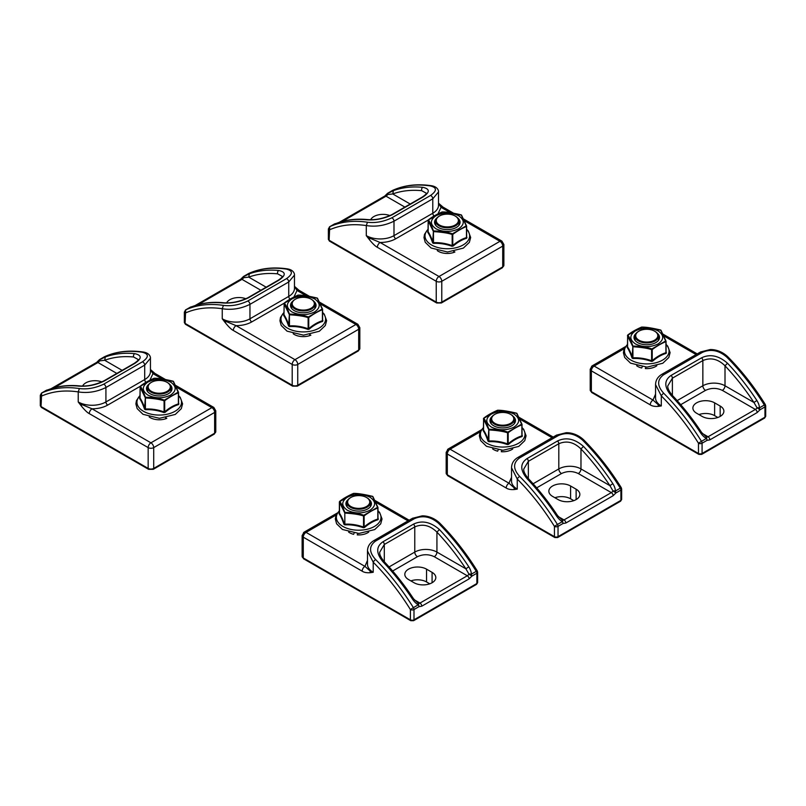 <?xml version="1.0" encoding="UTF-8"?>
<svg xmlns="http://www.w3.org/2000/svg" width="806" height="806" viewBox="0 0 806 806"><rect width="100%" height="100%" fill="white"/><g stroke="black" fill="none" stroke-linecap="round" stroke-linejoin="round"><path stroke-width="1.21" d="M370.679 219.695A12.735 7.355 180 0 1 389.983 215.605M464.447 220.814L499.952 241.316L439.008 276.498A3.919 2.257 60 0 1 441.779 281.294A3.919 2.257 180 0 1 436.237 281.294L377.349 247.301C375.455 246.384 372.735 243.744 369.178 239.382L370.135 238.314L366.297 235.634L366.297 225.569C352.585 223.554 340.192 225.025 329.12 229.982A2.549 1.471 180 0 1 328.374 228.944L328.374 239.201A2.549 1.471 0 0 0 329.12 240.248A1.955 1.128 120 0 0 329.533 241.145L328.374 239.201M392.935 190.246L387.636 193.269L387.696 194.548L392.754 193.954L393.419 190.639L387.182 193.712M453.869 251.422L454.896 252.016A12.735 7.355 180 0 1 438.313 251.311A12.735 7.355 180 0 1 437.255 250.616M404.894 207.102L386.024 196.201A2.549 1.471 -120 0 0 384.744 196.07L387.555 193.309L392.532 190.428A2.549 1.471 -120 0 1 392.613 190.387C403.776 185.38 416.349 183.889 430.344 185.914C437.054 187.576 437.104 190.77 430.525 195.485L391.746 217.872C383.394 221.781 375.304 223.232 367.465 222.224C353.471 220.189 340.898 221.68 329.735 226.698L329.12 240.248L436.237 302.089A1.955 1.128 120 0 0 436.651 302.985L329.533 241.145M369.178 239.382L366.297 235.634A19.586 11.304 0 0 0 393.993 235.634L393.993 221.187C384.986 225.599 375.757 227.06 366.297 225.569L367.465 222.224M377.349 247.301A3.919 2.257 -60 0 1 380.12 242.495L370.135 238.314M430.344 185.914A2.549 1.894 -81.6 0 1 431.351 185.712C417.125 183.627 404.259 185.168 392.764 190.317L392.532 190.428A2.549 1.471 -120 0 0 392.462 190.478M342.258 221.469L386.024 196.201A3.758 2.176 120 0 0 387.696 194.548L387.031 194.468M335.87 223.524L334.561 223.907M503.871 265.305L503.871 244.51A3.919 2.257 180 0 1 502.722 246.112L441.779 281.294L441.779 302.089A1.955 1.128 -120 0 1 441.376 302.985L502.309 267.804L503.871 265.305A3.919 2.257 0 0 1 502.722 266.907A1.955 1.128 60 0 1 502.309 267.804M434.112 216.028A2.549 1.471 60 0 1 432.782 213.247A19.586 11.304 0 0 0 438.514 205.248L438.514 191.929L432.782 198.8L432.782 213.247L393.993 235.634A2.549 1.471 -120 0 0 395.796 238.757C391.424 241.196 386.205 242.445 380.12 242.495L439.008 276.498A3.919 2.257 120 0 0 437.054 278.564A3.919 2.257 120 0 0 436.237 281.294L436.237 302.089A3.919 2.257 0 0 0 441.779 302.089L502.722 266.907L502.722 246.112A3.919 2.257 -120 0 0 501.906 243.382A3.919 2.257 -120 0 0 499.952 241.316A3.919 2.257 -60 0 1 501.906 241.125L463.601 219M453.355 213.086L443.018 207.122A3.919 2.257 120 0 0 441.063 207.313L450.222 212.603M438.514 203.434L441.063 207.313L437.99 213.822M410.214 204.029L392.754 193.954C401.569 190.76 411.211 189.672 421.699 190.679L426.283 193.198C426.495 193.813 425.145 195.112 422.223 197.087L422.223 197.087A2.549 1.471 60 0 1 422.999 197.007C430.082 192.15 430.021 188.916 422.807 187.324C412.158 186.297 402.365 187.405 393.419 190.639M329.453 226.899A2.549 1.471 60 0 1 329.654 226.738A2.549 1.471 60 0 1 329.735 226.698L337.764 222.899M453.667 251.825L454.02 252.359M392.532 214.598A2.549 1.471 60 0 0 391.756 214.678L391.756 214.678C383.203 218.617 375.122 220.25 367.516 219.575L366.579 219.786C375.415 220.441 384.069 218.708 392.532 214.598L422.999 197.007M421.699 190.679A2.549 1.924 -84.4 0 1 422.807 187.324M82.605 386.024A12.735 7.355 180 0 1 101.899 381.933M176.363 387.132L211.867 407.635L150.934 442.816A3.919 2.257 60 0 1 153.704 447.612A3.919 2.257 180 0 1 148.163 447.612L89.275 413.619C87.38 412.702 84.65 410.073 81.104 405.7L82.051 404.632L78.222 401.962L78.222 391.897C64.51 389.872 52.118 391.343 41.046 396.3A2.549 1.471 180 0 1 40.3 395.262L40.3 405.529A2.549 1.471 0 0 0 41.046 406.567A1.955 1.128 120 0 0 41.449 407.463L40.3 405.529M104.861 356.564L99.551 359.587L99.612 360.866L104.679 360.272L105.344 356.957L99.108 360.03M165.784 417.75L166.812 418.344A12.735 7.355 180 0 1 150.238 417.629A12.735 7.355 180 0 1 149.17 416.934M116.82 373.42L97.939 362.519A2.549 1.471 -120 0 0 96.67 362.398L99.481 359.627L104.448 356.756A2.549 1.471 -120 0 1 104.528 356.715C115.691 351.698 128.275 350.207 142.269 352.242C148.969 353.905 149.029 357.088 142.44 361.803L103.662 384.2C95.32 388.099 87.229 389.55 79.391 388.542C65.397 386.507 52.813 387.998 41.65 393.016L41.046 406.567L148.163 468.407A1.955 1.128 120 0 0 148.566 469.304L41.449 407.463M81.104 405.7L78.222 401.962A19.586 11.304 0 0 0 105.918 401.962L105.918 387.515C96.911 391.918 87.673 393.378 78.222 391.897L79.391 388.542M89.275 413.619A3.919 2.257 -60 0 1 92.045 408.823L82.051 404.632M142.269 352.242A2.549 1.894 -81.6 0 1 143.267 352.031C129.051 349.955 116.185 351.487 104.689 356.635L104.448 356.756A2.549 1.471 -120 0 0 104.377 356.796M54.183 387.787L97.939 362.519A3.758 2.176 120 0 0 99.612 360.866L98.947 360.796M47.786 389.852L46.476 390.225M215.786 431.623L215.786 410.838A3.919 2.257 180 0 1 214.638 412.43L153.704 447.612L153.704 468.407A1.955 1.128 -120 0 1 153.291 469.304L214.235 434.122L215.786 431.623A3.919 2.257 0 0 1 214.638 433.225A1.955 1.128 60 0 1 214.235 434.122M146.027 382.346A2.549 1.471 60 0 1 144.697 379.566A19.586 11.304 0 0 0 150.44 371.576L150.44 358.247L144.697 365.118L144.697 379.566L105.918 401.962A2.549 1.471 -120 0 0 107.722 405.075C103.349 407.524 98.12 408.763 92.045 408.823L150.934 442.816A3.919 2.257 120 0 0 148.969 444.882A3.919 2.257 120 0 0 148.163 447.612L148.163 468.407A3.919 2.257 0 0 0 153.704 468.407L214.638 433.225L214.638 412.43A3.919 2.257 -120 0 0 213.832 409.7A3.919 2.257 -120 0 0 211.867 407.635A3.919 2.257 -60 0 1 213.832 407.443L175.527 385.328M165.27 379.404L154.943 373.44A3.919 2.257 120 0 0 152.979 373.631L162.137 378.921M150.44 369.763L152.979 373.631L149.916 380.14M122.129 370.347L104.679 360.272C113.485 357.078 123.137 355.99 133.615 356.998L138.209 359.516C138.42 360.131 137.06 361.431 134.149 363.415L134.149 363.415A2.549 1.471 60 0 1 134.914 363.335C141.997 358.469 141.937 355.234 134.733 353.643C124.084 352.615 114.291 353.723 105.344 356.957M41.368 393.217A2.549 1.471 60 0 1 41.569 393.056A2.549 1.471 60 0 1 41.65 393.016L49.69 389.217M165.583 418.143L165.945 418.687M104.448 380.926A2.549 1.471 60 0 0 103.672 381.006L103.672 381.006C95.128 384.936 87.048 386.568 79.431 385.893L78.494 386.104C87.34 386.759 95.985 385.036 104.448 380.926L134.914 363.335M133.615 356.998A2.549 1.924 -84.4 0 1 134.733 353.643M410.859 580.894A12.735 7.355 180 0 1 426.545 581.952L429.759 583.816M432.087 572.361A12.735 7.355 180 0 1 435.814 577.559A12.735 7.355 180 0 1 427.956 584.35A12.735 7.355 180 0 1 414.083 582.748L408.541 579.554A12.735 7.355 180 0 1 404.814 574.356A12.735 7.355 180 0 1 412.672 567.565A12.735 7.355 180 0 1 426.545 569.157L432.087 572.361L432.087 582.748M414.224 599.755L419.976 603.079L467.289 575.766L434.273 556.704C428.661 554.075 423.049 554.075 417.427 556.704L392.653 571.011M413.246 599.19L412.581 599.271C414.546 602.062 416.48 603.895 418.364 604.762L413.387 607.633A2.549 1.471 60 0 1 413.992 609.538A2.549 1.471 180 0 1 410.395 609.538C399.323 591.806 386.94 576.028 373.218 562.215L373.218 572.28L370.337 572.693C366.79 572.955 364.07 572.451 362.166 571.172A3.919 2.257 -60 0 1 364.937 566.376L306.048 532.373A3.919 2.257 120 0 0 303.278 537.169A3.919 2.257 180 0 1 302.129 535.577L302.129 556.362A3.919 2.257 0 0 0 303.278 557.964A1.955 1.128 -60 0 0 303.691 558.86L302.129 556.362M303.691 558.86L410.798 620.701A1.955 1.128 -60 0 1 410.395 619.804L410.395 609.538L413.387 607.633C402.224 589.73 389.651 573.711 375.656 559.586C368.947 552.201 368.896 546.045 375.475 541.128L414.254 518.742C422.606 515.034 430.696 516.555 438.535 523.285C452.529 537.411 465.102 553.43 476.265 571.333L471.298 574.204C471.399 572.189 470.573 569.721 468.81 566.809L465.868 568.804L468.961 574.114A2.549 1.028 2.5 0 1 470.13 574.043L471.298 574.204L471.903 576.109L469.092 578.879L421.78 606.193A2.549 1.471 60 0 0 419.976 603.079A3.758 2.176 -60 0 1 418.304 603.362L418.969 606.666L418.304 603.362L413.569 598.828C404.683 585.347 394.94 572.995 384.351 561.792A2.549 0.796 136.6 0 0 383.193 562.024C393.842 573.288 403.635 585.7 412.581 599.271M368.745 532.081A12.735 7.355 180 0 1 357.239 534.882L357.693 533.915M354.056 533.35L353.602 534.318A12.735 7.355 180 0 1 348.615 532.081M476.88 571.162L476.265 571.333A2.549 1.471 -120 0 1 476.719 572.3A2.549 1.471 -120 0 1 476.88 573.237L476.88 583.504L413.992 619.804A1.955 1.128 60 0 1 413.589 620.701L476.467 584.4A1.955 1.128 -120 0 0 476.88 583.504A2.549 1.471 0 0 0 477.626 582.466L477.626 572.2A2.549 1.471 180 0 1 476.88 573.237L471.903 576.109L468.961 574.114A3.758 2.176 -60 0 1 467.289 575.766A2.549 1.471 -120 0 1 469.092 578.879M370.337 572.693L370.004 570.88L364.937 566.376L367.486 560.412M375.656 559.586A2.549 0.866 135.2 0 0 373.218 562.215L367.486 550.961L367.486 564.281A19.586 11.304 0 0 0 373.218 572.28L370.004 570.88M384.351 561.792C380.956 557.722 379.404 554.528 379.717 552.221L384.301 544.493L384.301 561.742M383.001 541.743A2.549 1.471 -120 0 1 384.301 544.493L414.768 526.902C422.566 523.547 429.951 525.29 436.933 532.121L439.421 529.552C430.585 521.885 421.931 520.082 413.468 524.152L383.001 541.743C375.918 546.649 375.979 553.41 383.193 562.024M698.943 414.576A12.735 7.355 180 0 1 714.62 415.634L717.844 417.488M720.161 406.033A12.735 7.355 180 0 1 723.889 411.231A12.735 7.355 180 0 1 716.03 418.022A12.735 7.355 180 0 1 702.157 416.43L696.616 413.236A12.735 7.355 180 0 1 692.888 408.038A12.735 7.355 180 0 1 700.746 401.247A12.735 7.355 180 0 1 714.62 402.839L720.161 406.033L720.161 416.43M702.298 433.437L708.061 436.761L755.373 409.438L722.347 390.376C716.736 387.746 711.124 387.746 705.512 390.376L680.727 404.683M701.321 432.872L700.656 432.953C702.63 435.744 704.555 437.567 706.449 438.444L701.472 441.315A2.549 1.471 60 0 1 702.076 443.219A2.549 1.471 180 0 1 698.47 443.219C687.407 425.487 675.015 409.71 661.303 395.887L661.303 405.952L658.411 406.365C654.865 406.637 652.145 406.133 650.251 404.854A3.919 2.257 -60 0 1 653.021 400.058L594.133 366.055A3.919 2.257 120 0 0 591.362 370.851A3.919 2.257 180 0 1 590.214 369.259L590.214 390.044A3.919 2.257 0 0 0 591.362 391.645A1.955 1.128 -60 0 0 591.765 392.542L590.214 390.044M591.765 392.542L698.883 454.383A1.955 1.128 -60 0 1 698.47 453.486L698.47 443.219L701.472 441.315C690.309 423.412 677.725 407.393 663.731 393.268C657.031 385.883 656.971 379.727 663.56 374.81L702.338 352.413C710.68 348.716 718.771 350.237 726.609 356.967C740.603 371.092 753.187 387.102 764.35 405.015L759.373 407.886C759.474 405.861 758.648 403.403 756.884 400.481L753.953 402.486L757.046 407.796A2.549 1.028 2.5 0 1 758.214 407.725L759.373 407.886L759.977 409.791L757.166 412.561L709.854 439.875A2.549 1.471 60 0 0 708.061 436.761A3.758 2.176 -60 0 1 706.388 437.043L707.053 440.348L706.388 437.043L701.643 432.51C692.757 419.019 683.014 406.677 672.436 395.474A2.549 0.796 136.6 0 0 671.267 395.696C681.916 406.97 691.709 419.382 700.656 432.953M656.83 365.753A12.735 7.355 180 0 1 645.314 368.564L645.767 367.586M642.13 367.032L641.687 367.999A12.735 7.355 180 0 1 636.69 365.753M764.954 404.844L764.35 405.015A2.549 1.471 -120 0 1 764.793 405.972A2.549 1.471 -120 0 1 764.954 406.919L764.954 417.186L702.076 453.486A1.955 1.128 60 0 1 701.673 454.383L764.551 418.082A1.955 1.128 -120 0 0 764.954 417.186A2.549 1.471 0 0 0 765.7 416.148L765.7 405.881A2.549 1.471 180 0 1 764.954 406.919L759.977 409.791L757.046 407.796A3.758 2.176 -60 0 1 755.373 409.438A2.549 1.471 -120 0 1 757.166 412.561M658.411 406.365L658.079 404.562L653.021 400.058L655.56 394.084M663.731 393.268A2.549 0.866 135.2 0 0 661.303 395.887L655.56 384.633L655.56 397.963A19.586 11.304 0 0 0 661.303 405.952L658.079 404.562M672.436 395.474C669.03 391.394 667.489 388.21 667.791 385.903L672.385 378.175L672.385 395.424M671.086 375.425A2.549 1.471 -120 0 1 672.385 378.175L702.852 360.574C710.64 357.229 718.035 358.962 725.007 365.793L727.506 363.234C718.66 355.567 710.015 353.763 701.552 357.834L671.086 375.425C664.003 380.331 664.063 387.092 671.267 395.696M226.637 302.865A12.735 7.355 180 0 1 245.941 298.774M320.405 303.973L355.909 324.475L294.966 359.657A3.919 2.257 60 0 1 297.736 364.453A3.919 2.257 180 0 1 292.205 364.453L233.307 330.46C231.413 329.543 228.692 326.904 225.146 322.541L226.093 321.473L222.255 318.793L222.255 308.728C208.542 306.713 196.15 308.184 185.088 313.141A2.549 1.471 180 0 1 184.342 312.103L184.342 322.36A2.549 1.471 0 0 0 185.088 323.408A1.955 1.128 120 0 0 185.491 324.304L184.342 322.36M248.893 273.405L243.593 276.428L243.654 277.707L248.722 277.113L249.386 273.798L243.15 276.871M309.826 334.591L310.854 335.185A12.735 7.355 180 0 1 294.281 334.47A12.735 7.355 180 0 1 293.213 333.775M260.852 290.261L241.981 279.36A2.549 1.471 -120 0 0 240.712 279.239L243.513 276.468L248.49 273.597A2.549 1.471 -120 0 1 248.57 273.556C259.734 268.539 272.317 267.048 286.311 269.083C293.011 270.745 293.072 273.929 286.483 278.644L247.704 301.041C239.352 304.94 231.262 306.391 223.433 305.383C209.439 303.348 196.855 304.839 185.692 309.857L185.088 323.408L292.205 385.248A1.955 1.128 120 0 0 292.608 386.145L185.491 324.304M225.146 322.541L222.255 318.793A19.586 11.304 0 0 0 249.961 318.793L249.961 304.346C240.954 308.758 231.715 310.219 222.255 308.728L223.433 305.383M233.307 330.46A3.919 2.257 -60 0 1 236.077 325.654L226.093 321.473M286.311 269.083A2.549 1.894 -81.6 0 1 287.309 268.872C273.083 266.796 260.227 268.327 248.722 273.476L248.49 273.597A2.549 1.471 -120 0 0 248.419 273.637M198.226 304.628L241.981 279.36A3.758 2.176 120 0 0 243.654 277.707L242.989 277.627M191.828 306.693L190.518 307.066M359.829 348.464L359.829 327.669A3.919 2.257 180 0 1 358.68 329.271L297.736 364.453L297.736 385.248A1.955 1.128 -120 0 1 297.333 386.145L358.277 350.963L359.829 348.464A3.919 2.257 0 0 1 358.68 350.066A1.955 1.128 60 0 1 358.277 350.963M290.069 299.187A2.549 1.471 60 0 1 288.739 296.406A19.586 11.304 0 0 0 294.472 288.417L294.472 275.088L288.739 281.959L288.739 296.406L249.961 318.793A2.549 1.471 -120 0 0 251.754 321.916C247.392 324.355 242.163 325.604 236.077 325.654L294.966 359.657A3.919 2.257 120 0 0 293.011 361.723A3.919 2.257 120 0 0 292.205 364.453L292.205 385.248A3.919 2.257 0 0 0 297.736 385.248L358.68 350.066L358.68 329.271A3.919 2.257 -120 0 0 357.864 326.541A3.919 2.257 -120 0 0 355.909 324.475A3.919 2.257 -60 0 1 357.864 324.284L319.559 302.169M309.313 296.245L298.976 290.281A3.919 2.257 120 0 0 297.021 290.472L306.179 295.762M294.472 286.604L297.021 290.472L293.948 296.981M266.171 287.188L248.722 277.113C257.527 273.919 267.179 272.831 277.657 273.839L282.251 276.357C282.453 276.972 281.103 278.272 278.181 280.246L278.181 280.246A2.549 1.471 60 0 1 278.957 280.166C286.039 275.309 285.979 272.075 278.765 270.484C268.126 269.456 258.323 270.564 249.386 273.798M185.41 310.058A2.549 1.471 60 0 1 185.612 309.897A2.549 1.471 60 0 1 185.692 309.857L193.732 306.058M309.625 334.984L309.988 335.518M248.49 297.767A2.549 1.471 60 0 0 247.714 297.847L247.714 297.847C239.17 301.776 231.09 303.409 223.474 302.734L222.537 302.945C231.372 303.6 240.027 301.867 248.49 297.767L278.957 280.166M277.657 273.839A2.549 1.924 -84.4 0 1 278.765 270.484M554.901 497.735A12.735 7.355 180 0 1 570.588 498.793L573.801 500.647M576.129 489.202A12.735 7.355 180 0 1 579.857 494.39A12.735 7.355 180 0 1 571.998 501.181A12.735 7.355 180 0 1 558.115 499.589L552.584 496.395A12.735 7.355 180 0 1 548.846 491.197A12.735 7.355 180 0 1 556.714 484.406A12.735 7.355 180 0 1 570.588 485.998L576.129 489.202L576.129 499.589M558.266 516.596L564.019 519.92L611.331 492.607L578.315 473.545C572.703 470.906 567.081 470.906 561.47 473.545L536.685 487.852M557.278 516.031L556.614 516.112C558.588 518.903 560.523 520.726 562.407 521.603L557.43 524.474A2.549 1.471 60 0 1 558.034 526.378A2.549 1.471 180 0 1 554.437 526.378C543.365 508.646 530.973 492.869 517.261 479.046L517.261 489.121L514.379 489.534C510.833 489.796 508.102 489.292 506.208 488.013A3.919 2.257 -60 0 1 508.979 483.217L450.091 449.214A3.919 2.257 120 0 0 447.32 454.01A3.919 2.257 180 0 1 446.171 452.418L446.171 473.203A3.919 2.257 0 0 0 447.32 474.805A1.955 1.128 -60 0 0 447.723 475.701L446.171 473.203M447.723 475.701L554.84 537.542A1.955 1.128 -60 0 1 554.437 536.645L554.437 526.378L557.43 524.474C546.267 506.571 533.683 490.552 519.689 476.427C512.989 469.042 512.928 462.886 519.517 457.969L558.296 435.572C566.648 431.875 574.738 433.396 582.567 440.126C596.561 454.252 609.145 470.271 620.308 488.174L615.331 491.045C615.431 489.03 614.605 486.562 612.852 483.65L609.91 485.645L613.003 490.955A2.549 1.028 2.5 0 1 614.172 490.884L615.331 491.045L615.935 492.95L613.134 495.72L565.822 523.034A2.549 1.471 60 0 0 564.019 519.92A3.758 2.176 -60 0 1 562.346 520.202L563.011 523.507L562.346 520.202L557.611 515.669C548.715 502.178 538.982 489.836 528.393 478.633A2.549 0.796 136.6 0 0 527.235 478.865C537.874 490.129 547.677 502.541 556.614 516.112M512.787 448.912A12.735 7.355 180 0 1 501.282 451.723L501.725 450.745M498.098 450.191L497.645 451.159A12.735 7.355 180 0 1 492.647 448.912M620.912 488.003L620.308 488.174A2.549 1.471 -120 0 1 620.761 489.131A2.549 1.471 -120 0 1 620.912 490.078L620.912 500.345L558.034 536.645A1.955 1.128 60 0 1 557.631 537.542L620.509 501.241A1.955 1.128 -120 0 0 620.912 500.345A2.549 1.471 0 0 0 621.658 499.307L621.658 489.041A2.549 1.471 180 0 1 620.912 490.078L615.935 492.95L613.003 490.955A3.758 2.176 -60 0 1 611.331 492.607A2.549 1.471 -120 0 1 613.134 495.72M514.379 489.534L514.037 487.721L508.979 483.217L511.528 477.253M519.689 476.427A2.549 0.866 135.2 0 0 517.261 479.046L511.528 467.792L511.528 481.122A19.586 11.304 0 0 0 517.261 489.121L514.037 487.721M528.393 478.633C524.988 474.563 523.447 471.369 523.749 469.062L528.343 461.334L528.343 478.583M527.043 458.584A2.549 1.471 -120 0 1 528.343 461.334L558.81 443.743C566.608 440.388 573.993 442.131 580.975 448.952L583.463 446.393C574.628 438.726 565.973 436.923 557.51 440.993L527.043 458.584C519.961 463.49 520.021 470.251 527.235 478.865M455.36 216.139A11.687 6.75 180 0 1 455.581 216.26A11.687 6.75 180 0 1 459.007 221.035A11.687 6.75 180 0 1 455.581 225.811A11.687 6.75 180 0 1 442.847 227.272A11.687 6.75 180 0 1 435.633 221.035A11.687 6.75 180 0 1 439.058 216.26A11.687 6.75 180 0 1 439.28 216.139M455.138 225.045A11.062 6.388 180 0 1 439.502 225.045A11.062 6.388 180 0 1 439.502 216.008A11.062 6.388 180 0 1 455.138 216.008A11.062 6.388 180 0 1 455.138 225.045M167.275 382.457A11.687 6.75 180 0 1 167.507 382.588A11.687 6.75 180 0 1 170.932 387.354A11.687 6.75 180 0 1 167.507 392.129A11.687 6.75 180 0 1 154.772 393.59A11.687 6.75 180 0 1 147.548 387.354A11.687 6.75 180 0 1 150.974 382.588A11.687 6.75 180 0 1 151.206 382.457M167.064 391.363A11.062 6.388 180 0 1 151.417 391.363A11.062 6.388 180 0 1 151.417 382.326A11.062 6.388 180 0 1 167.064 382.326A11.062 6.388 180 0 1 167.064 391.363M366.72 497.604A11.687 6.75 180 0 1 366.942 497.725A11.687 6.75 180 0 1 370.367 502.501A11.687 6.75 180 0 1 366.942 507.276A11.687 6.75 180 0 1 354.207 508.737A11.687 6.75 180 0 1 346.993 502.501A11.687 6.75 180 0 1 350.419 497.725A11.687 6.75 180 0 1 350.64 497.604M366.498 506.511A11.062 6.388 180 0 1 350.862 506.511A11.062 6.388 180 0 1 350.862 497.473A11.062 6.388 180 0 1 366.498 497.473A11.062 6.388 180 0 1 366.498 506.511M654.794 331.286A11.687 6.75 180 0 1 655.026 331.407A11.687 6.75 180 0 1 658.452 336.183A11.687 6.75 180 0 1 655.026 340.958A11.687 6.75 180 0 1 642.281 342.419A11.687 6.75 180 0 1 635.068 336.183A11.687 6.75 180 0 1 638.493 331.407A11.687 6.75 180 0 1 638.725 331.286M654.583 340.182A11.062 6.388 180 0 1 638.936 340.182A11.062 6.388 180 0 1 638.936 331.155A11.062 6.388 180 0 1 654.583 331.155A11.062 6.388 180 0 1 654.583 340.182M311.317 299.298A11.687 6.75 180 0 1 311.549 299.429A11.687 6.75 180 0 1 314.975 304.194A11.687 6.75 180 0 1 311.549 308.97A11.687 6.75 180 0 1 298.804 310.431A11.687 6.75 180 0 1 291.591 304.194A11.687 6.75 180 0 1 295.016 299.429A11.687 6.75 180 0 1 295.238 299.298M311.106 308.204A11.062 6.388 180 0 1 295.459 308.204A11.062 6.388 180 0 1 295.459 299.167A11.062 6.388 180 0 1 311.106 299.167A11.062 6.388 180 0 1 311.106 308.204M510.762 414.445A11.687 6.75 180 0 1 510.984 414.566A11.687 6.75 180 0 1 514.409 419.342A11.687 6.75 180 0 1 510.984 424.117A11.687 6.75 180 0 1 498.249 425.578A11.687 6.75 180 0 1 491.025 419.342A11.687 6.75 180 0 1 494.451 414.566A11.687 6.75 180 0 1 494.683 414.445M510.541 423.341A11.062 6.388 180 0 1 494.894 423.341A11.062 6.388 180 0 1 494.894 414.314A11.062 6.388 180 0 1 510.541 414.314A11.062 6.388 180 0 1 510.541 423.341M428.198 219.998L428.016 231.654C429.689 233.972 431.351 237.579 433.024 242.455L433.467 242.707C439.703 242.394 445.94 243.362 452.166 245.598L452.166 234.496C448.317 233.125 442.091 232.158 433.467 231.604L428.016 220.552L428.379 219.957C429.658 221.408 431.351 225.055 433.447 230.899C442.182 231.272 448.499 232.249 452.398 233.821L452.771 234.405L452.166 234.496L452.398 233.821L466.261 225.821L461.193 214.88C452.458 212.804 446.141 211.827 442.242 211.948L441.869 212.3M442.474 212.21L428.379 219.957M466.644 229.448A22.306 12.876 180 0 1 447.32 248.752A22.306 12.876 180 0 1 427.996 229.448M457.858 218.114A12.755 7.365 180 0 1 456.337 227.473A12.755 7.365 180 0 1 438.303 227.473L438.303 227.473A12.755 7.365 180 0 1 436.781 218.114M466.644 237.397L466.614 226.043L461.526 215.091A0.625 0.564 145.5 0 1 461.616 215.353L466.462 226.506C461.848 228.39 457.284 231.02 452.771 234.405L452.771 245.508L451.934 246.243A39.957 31.515 -155.1 0 0 433.507 243.392L433.447 230.899L432.631 242.888A39.957 8.443 -98.8 0 0 427.694 232.239M433.507 243.392L432.631 242.888M466.644 236.702A39.957 8.443 81.2 0 1 466.946 237.569L466.634 238.264A39.957 23.072 120 0 0 453.133 246.052L451.934 246.243M466.946 237.569L466.634 238.264M453.133 246.052L452.771 245.508C457.334 241.599 461.898 238.959 466.462 237.599L466.624 226.335M435.996 228.803C443.542 232.34 451.098 232.34 458.644 228.803C464.77 224.441 464.77 220.088 458.644 215.726C451.098 212.19 443.542 212.19 435.996 215.726C429.87 220.088 429.87 224.441 435.996 228.803M461.193 214.88L461.485 215.051A0.625 0.564 145.5 0 1 461.526 215.091L442.182 211.948M154.037 378.286C148.092 380.906 143.458 383.575 140.143 386.306L139.932 397.973C141.604 400.3 143.277 403.897 144.949 408.773L145.392 409.025C151.619 408.713 157.855 409.68 164.092 411.916L164.092 400.824C160.243 399.444 154.006 398.476 145.392 397.932L139.932 386.88L140.294 386.276C141.584 387.736 143.277 391.373 145.372 397.217C154.107 397.59 160.424 398.567 164.313 400.149L164.696 400.723L164.092 400.824L164.313 400.149L178.186 392.139L173.109 381.198C164.374 379.122 158.067 378.145 154.168 378.266L153.785 378.619M154.389 378.528L140.294 386.276M178.569 395.776A22.306 12.876 180 0 1 159.245 415.07A22.306 12.876 180 0 1 139.912 395.776M169.784 384.432A12.755 7.365 180 0 1 168.263 393.791A12.755 7.365 180 0 1 150.218 393.791L150.218 393.791A12.755 7.365 180 0 1 148.707 384.432M178.569 403.715L178.529 392.361L173.451 381.419A0.625 0.564 145.5 0 1 173.532 381.681L178.388 392.824C173.764 394.708 169.2 397.338 164.696 400.723L164.696 411.826L163.86 412.561A39.957 31.515 -155.1 0 0 145.423 409.71L145.372 397.217L144.556 409.206A39.957 8.443 -98.8 0 0 139.609 398.567M145.423 409.71L144.556 409.206M178.569 403.02A39.957 8.443 81.2 0 1 178.872 403.887L178.549 404.582A39.957 23.072 120 0 0 165.059 412.38L163.86 412.561M178.872 403.887L178.549 404.582M165.059 412.38L164.696 411.826C169.26 407.917 173.824 405.277 178.388 403.927L178.549 392.653M147.911 395.121C155.467 398.658 163.014 398.658 170.57 395.121C176.685 390.769 176.685 386.406 170.57 382.044C163.014 378.508 155.467 378.508 147.911 382.044C141.796 386.406 141.796 390.769 147.911 395.121M173.109 381.198L173.411 381.369A0.625 0.564 145.5 0 1 173.451 381.419L154.097 378.266M363.526 515.971C359.678 514.591 353.451 513.624 344.827 513.069L339.376 502.017L339.739 501.423C341.019 502.873 342.711 506.521 344.807 512.364C353.542 512.737 359.859 513.714 363.758 515.286L364.131 515.87L363.526 515.971L363.758 515.286L377.621 507.286L372.553 496.345C363.818 494.269 357.501 493.292 353.602 493.413L353.23 493.766M353.834 493.675L339.538 501.675M378.004 510.913A22.306 12.876 180 0 1 358.68 530.217A22.306 12.876 180 0 1 339.356 510.913M369.219 499.579A12.755 7.365 180 0 1 367.697 508.939A12.755 7.365 180 0 1 349.663 508.939L349.663 508.939A12.755 7.365 180 0 1 348.142 499.579M339.376 502.017L339.366 513.019M339.376 513.12C341.049 515.447 342.711 519.044 344.384 523.92L343.991 524.353A39.957 8.443 -98.8 0 0 339.054 513.704M363.526 515.961L363.526 527.064L364.493 527.517L363.294 527.708L363.526 527.064C357.3 524.827 351.063 523.86 344.827 524.172L344.807 512.364L344.867 524.857L343.991 524.353M378.004 518.167A39.957 8.443 81.2 0 1 378.306 519.034L377.994 519.729A39.957 23.072 120 0 0 364.493 527.517M378.306 519.034L377.994 519.729M378.004 518.863L377.974 507.508L372.886 496.556A0.625 0.564 145.5 0 1 372.976 496.818L377.823 507.971C373.208 509.855 368.644 512.485 364.131 515.87L364.131 526.973C368.695 523.064 373.259 520.424 377.823 519.064L377.984 507.8M363.294 527.708A39.957 31.515 -155.1 0 0 344.867 524.857M347.356 510.269C354.902 513.805 362.458 513.805 370.004 510.269C376.13 505.906 376.13 501.554 370.004 497.191C362.458 493.655 354.902 493.655 347.356 497.191C341.23 501.554 341.23 505.906 347.356 510.269M372.574 496.325L372.886 496.556A0.625 0.564 145.5 0 0 372.846 496.516L353.653 493.393M627.642 335.145L627.451 346.802C629.123 349.119 630.796 352.716 632.468 357.592L632.912 357.854C639.138 357.542 645.374 358.499 651.611 360.745L651.611 349.643C647.762 348.273 641.526 347.305 632.912 346.751L627.451 335.699L627.814 335.105C629.103 336.555 630.796 340.203 632.891 346.036C641.626 346.419 647.933 347.396 651.832 348.968L652.215 349.552L651.611 349.643L651.832 348.968L665.706 340.958L660.628 330.027C651.893 327.951 645.576 326.974 641.687 327.095L641.304 327.448M641.908 327.357L627.814 335.105M666.088 344.595A22.306 12.876 180 0 1 646.755 363.899A22.306 12.876 180 0 1 627.431 344.595M657.293 333.261A12.755 7.365 180 0 1 655.782 342.621A12.755 7.365 180 0 1 637.737 342.621L637.737 342.621A12.755 7.365 180 0 1 636.216 333.261M666.088 352.544L666.048 341.18L660.96 330.238A0.625 0.564 145.5 0 1 661.051 330.5L665.907 341.643C661.283 343.527 656.719 346.167 652.215 349.552L652.215 360.655L651.379 361.38A39.957 31.515 -155.1 0 0 632.942 358.529L632.891 346.036L632.065 358.025A39.957 8.443 -98.8 0 0 627.128 347.386M632.942 358.529L632.065 358.025M666.088 351.849A39.957 8.443 81.2 0 1 666.391 352.716L666.068 353.411A39.957 23.072 120 0 0 652.568 361.199L651.379 361.38M666.391 352.716L666.068 353.411M652.568 361.199L652.215 360.655C656.779 356.736 661.343 354.106 665.907 352.746L666.068 341.482M635.43 343.95C642.987 347.487 650.533 347.487 658.089 343.95C664.204 339.588 664.204 335.225 658.089 330.873C650.533 327.337 642.987 327.337 635.43 330.873C629.315 335.225 629.315 339.588 635.43 343.95M660.628 330.027L660.93 330.188A0.625 0.564 145.5 0 1 660.96 330.238L641.616 327.095M298.079 295.117C292.135 297.746 287.5 300.416 284.175 303.137L283.974 314.814C285.646 317.141 287.319 320.738 288.981 325.614L289.425 325.866C295.661 325.553 301.897 326.521 308.134 328.757L308.134 317.665C304.285 316.284 298.049 315.317 289.425 314.763L283.974 303.711L284.337 303.116C285.626 304.567 287.319 308.214 289.414 314.058C298.139 314.431 304.456 315.408 308.355 316.99L308.738 317.564L308.134 317.665L308.355 316.99L322.229 308.98L317.151 298.039C308.416 295.963 302.099 294.986 298.21 295.107L297.827 295.459M298.432 295.369L284.337 303.116M322.612 312.607A22.306 12.876 180 0 1 303.278 331.911A22.306 12.876 180 0 1 283.954 312.607M313.816 301.273A12.755 7.365 180 0 1 312.295 310.632A12.755 7.365 180 0 1 294.261 310.632L294.261 310.632A12.755 7.365 180 0 1 292.739 301.273M284.105 314.683L283.652 315.408L283.974 314.713M322.612 320.556L322.571 309.202L317.483 298.26A0.625 0.564 145.5 0 1 317.574 298.522L322.42 309.665C317.806 311.549 313.242 314.179 308.738 317.564L308.738 328.667L307.902 329.402A39.957 31.515 -155.1 0 0 289.465 326.551L289.414 314.058L288.588 326.047A39.957 8.443 -98.8 0 0 283.652 315.408M289.465 326.551L288.588 326.047M322.612 319.861A39.957 8.443 81.2 0 1 322.904 320.728L322.591 321.423A39.957 23.072 120 0 0 309.091 329.221L307.902 329.402M322.904 320.728L322.591 321.423M309.091 329.221L308.738 328.667C313.302 324.758 317.856 322.118 322.42 320.758L322.581 309.494M291.953 311.962C299.5 315.499 307.056 315.499 314.612 311.962C320.728 307.61 320.728 303.247 314.612 298.885C307.056 295.349 299.51 295.349 291.953 298.885C285.838 303.247 285.838 307.6 291.953 311.962M317.171 298.019L317.483 298.26A0.625 0.564 145.5 0 0 317.443 298.21L298.25 295.087M483.6 418.304L483.419 429.961C485.081 432.278 486.753 435.885 488.426 440.761L488.869 441.013C495.106 440.701 501.332 441.668 507.568 443.905L507.568 432.802C503.72 431.432 497.483 430.464 488.869 429.91L483.419 418.858L483.771 418.264C485.061 419.714 486.753 423.362 488.849 429.195C497.584 429.578 503.901 430.555 507.79 432.127L508.173 432.711L507.568 432.802L507.79 432.127L521.663 424.117L516.586 413.186C507.861 411.11 501.544 410.133 497.645 410.254L497.262 410.607M497.866 410.516L483.771 418.264M522.046 427.754A22.306 12.876 180 0 1 502.722 447.058A22.306 12.876 180 0 1 483.388 427.754M513.261 416.42A12.755 7.365 180 0 1 511.739 425.78A12.755 7.365 180 0 1 493.705 425.78L493.705 425.78A12.755 7.365 180 0 1 492.184 416.42M522.046 435.703L522.016 424.349L516.928 413.397A0.625 0.564 145.5 0 1 517.019 413.659L521.865 424.812C517.24 426.686 512.676 429.326 508.173 432.711L508.173 443.814L507.337 444.549A39.957 31.515 -155.1 0 0 488.899 441.698L488.849 429.195L488.033 441.194A39.957 8.443 -98.8 0 0 483.096 430.545M488.899 441.698L488.033 441.194M522.046 435.008A39.957 8.443 81.2 0 1 522.348 435.875L522.026 436.57A39.957 23.072 120 0 0 508.536 444.358L507.337 444.549M522.348 435.875L522.026 436.57M508.536 444.358L508.173 443.814C512.737 439.905 517.301 437.265 521.865 435.905L522.026 424.641M491.388 427.109C498.944 430.646 506.49 430.646 514.047 427.109C520.162 422.747 520.162 418.395 514.047 414.032C506.5 410.496 498.944 410.496 491.388 414.032C485.272 418.385 485.272 422.747 491.388 427.109M516.616 413.166L516.928 413.397A0.625 0.564 145.5 0 0 516.888 413.347L497.685 410.234M431.351 185.712L431.351 185.712C438.343 186.78 438.706 191.465 438.514 191.929M395.796 238.757L428.107 220.109M337.19 223.101C346.137 219.867 355.93 218.758 366.579 219.786M430.525 195.485A2.549 1.471 60 0 1 432.782 198.8L393.993 221.187A2.549 1.471 -120 0 0 391.746 217.872M143.267 352.031L143.267 352.031C150.269 353.099 150.631 357.783 150.44 358.247M107.722 405.075L140.022 386.427M49.116 389.429C58.052 386.185 67.855 385.087 78.494 386.104M142.44 361.803A2.549 1.471 60 0 1 144.697 365.118L105.918 387.515A2.549 1.471 -120 0 0 103.662 384.2M426.545 581.952L426.545 569.157M421.78 606.193L418.969 606.666L413.992 609.538L413.992 619.804A2.549 1.471 0 0 1 410.395 619.804L303.278 557.964L303.278 537.169L362.166 571.172M389.076 566.93L414.768 552.09A3.758 2.176 -120 0 0 417.427 556.704M413.468 524.152A2.549 1.471 -120 0 1 414.768 526.902L414.768 552.09A15.667 9.047 180 0 1 436.933 552.09A3.758 2.176 -60 0 1 434.273 556.704M436.933 552.09L465.868 568.804C457.062 555.445 447.411 543.214 436.933 532.121L436.933 552.09M438.535 523.285L439.703 523.829M375.808 502.279L408.027 520.888M303.278 533.975A3.919 2.257 60 0 1 304.094 532.182L304.094 532.182A3.919 2.257 60 0 1 306.048 532.373L336.203 514.963M468.81 566.809C459.863 553.238 450.07 540.826 439.421 529.552M477.626 572.2L477.233 570.85C466.14 553.047 453.627 537.128 439.713 523.074C433.265 516.948 425.85 515.689 422.082 515.88L412.531 518.278A2.549 1.471 60 0 1 414.254 518.742M375.475 541.128A2.549 1.471 -120 0 0 373.752 540.675L373.752 540.675C369.692 543.103 367.596 546.528 367.486 550.961M714.62 415.634L714.62 402.839M709.854 439.875L707.053 440.348L702.076 443.219L702.076 453.486A2.549 1.471 0 0 1 698.47 453.486L591.362 391.645L591.362 370.851L650.251 404.854M677.161 400.612L702.852 385.772A3.758 2.176 -120 0 0 705.512 390.376M701.552 357.834A2.549 1.471 -120 0 1 702.852 360.574L702.852 385.772A15.667 9.047 180 0 1 725.007 385.772A3.758 2.176 -60 0 1 722.347 390.376M725.007 385.772L753.953 402.486C745.137 389.117 735.495 376.896 725.007 365.793L725.007 385.772M726.609 356.967L727.778 357.511M663.882 335.961L696.102 354.559M591.362 367.657A3.919 2.257 60 0 1 592.168 365.864L592.168 365.864A3.919 2.257 60 0 1 594.133 366.055L624.277 348.645M756.884 400.481C747.948 386.92 738.145 374.508 727.506 363.234M765.7 405.881L765.317 404.531C754.215 386.729 741.711 370.81 727.788 356.756C721.34 350.62 713.935 349.371 710.157 349.562L700.605 351.96A2.549 1.471 60 0 1 702.338 352.413M663.56 374.81A2.549 1.471 -120 0 0 661.827 374.347L661.827 374.347C657.767 376.775 655.681 380.21 655.56 384.633M287.309 268.872L287.309 268.872C294.301 269.939 294.664 274.624 294.472 275.088M251.754 321.916L284.065 303.268M193.148 306.27C202.094 303.026 211.887 301.918 222.537 302.945M286.483 278.644A2.549 1.471 60 0 1 288.739 281.959L249.961 304.346A2.549 1.471 -120 0 0 247.704 301.041M570.588 498.793L570.588 485.998M565.822 523.034L563.011 523.507L558.034 526.378L558.034 536.645A2.549 1.471 0 0 1 554.437 536.645L447.32 474.805L447.32 454.01L506.208 488.013M533.119 483.771L558.81 468.931A3.758 2.176 -120 0 0 561.47 473.545M557.51 440.993A2.549 1.471 -120 0 1 558.81 443.743L558.81 468.931A15.667 9.047 180 0 1 580.975 468.931A3.758 2.176 -60 0 1 578.315 473.545M580.975 468.931L609.91 485.645C601.105 472.276 591.453 460.055 580.975 448.952L580.975 468.931M582.567 440.126L583.745 440.67M519.84 419.12L552.06 437.718M447.32 450.816A3.919 2.257 60 0 1 448.136 449.023L448.136 449.023A3.919 2.257 60 0 1 450.091 449.214L480.245 431.804M612.852 483.65C603.906 470.079 594.113 457.667 583.463 446.393M621.658 489.041L621.275 487.69C610.182 469.888 597.669 453.969 583.745 439.915C577.308 433.789 569.892 432.53 566.114 432.721L556.573 435.119A2.549 1.471 60 0 1 558.296 435.572M519.517 457.969A2.549 1.471 -120 0 0 517.784 457.516L517.784 457.516C513.724 459.944 511.639 463.369 511.528 467.792M466.462 237.599L466.462 226.506M178.388 403.927L178.388 392.824M377.823 519.064L377.823 507.971M665.907 352.746L665.907 341.643M322.42 320.758L322.42 309.665M521.865 435.905L521.865 424.812M339.165 222.396L384.744 196.07M328.374 228.944L329.654 226.738L334.631 223.867L336.757 223.665M438.514 203.193L443.018 207.122M367.516 219.575C356.685 218.517 346.661 219.655 337.462 222.98L335.85 223.574M436.651 302.985L441.376 302.985M503.871 244.51L501.906 241.125M391.756 214.678L422.223 197.087M51.08 388.714L96.67 362.398M40.3 395.262L41.569 393.056L46.547 390.185L48.682 389.993M150.44 369.511L154.943 373.44M79.431 385.893C68.601 384.845 58.586 385.983 49.388 389.298L47.766 389.892M148.566 469.304L153.291 469.304M215.786 410.838L213.832 407.443M103.672 381.006L134.149 363.415M476.467 584.4L477.626 582.466M410.798 620.701L413.589 620.701M409.176 520.223L374.961 500.466M302.129 535.577L304.094 532.182L337.341 512.989M373.752 540.675L412.531 518.278M764.551 418.082L765.7 416.148M698.883 454.383L701.673 454.383M697.25 353.905L663.036 334.147M590.214 369.259L592.168 365.864L625.416 346.661M661.827 374.347L700.605 351.96M195.123 305.555L240.712 279.239M184.342 312.103L185.612 309.897L190.589 307.026L192.725 306.834M294.472 286.352L298.976 290.281M223.474 302.734C212.643 301.686 202.628 302.814 193.42 306.139L191.808 306.733M292.608 386.145L297.333 386.145M359.829 327.669L357.864 324.284M247.714 297.847L278.181 280.246M620.509 501.241L621.658 499.307M554.84 537.542L557.631 537.542M553.208 437.064L519.004 417.307M446.171 452.418L448.136 449.023L481.384 429.83M517.784 457.516L556.573 435.119M435.633 221.035L435.633 225.206M459.007 221.035L459.007 225.206M147.548 387.354L147.548 391.535M170.932 387.354L170.932 391.535M346.993 502.501L346.993 506.672M370.367 502.501L370.367 506.672M635.068 336.183L635.068 340.354M658.452 336.183L658.452 340.354M291.591 304.194L291.591 308.376M314.975 304.194L314.975 308.376M491.025 419.342L491.025 423.513M514.409 419.342L514.409 423.513M466.644 229.267L468.296 231.04L470.664 237.488L469.354 242.374L463.359 248.107L447.531 251.996L431.079 247.996L425.246 242.304L423.976 237.589L424.52 234.314L427.996 229.267M428.137 231.524L428.218 219.978C431.542 217.257 436.167 214.587 442.121 211.958M178.569 395.585L180.222 397.358L182.589 403.806L181.279 408.692L175.285 414.435L159.457 418.314L143.005 414.314L137.171 408.622L135.892 403.907L136.446 400.632L139.912 395.585M140.063 397.842L140.143 386.306M378.004 510.732L379.656 512.505L382.024 518.953L380.714 523.84L374.719 529.572L358.892 533.461L342.439 529.461L336.606 523.769L335.336 519.054L335.88 515.78L339.356 510.732M339.507 512.989L339.578 501.443C342.903 498.723 347.527 496.053 353.481 493.423M666.088 344.404L667.741 346.177L670.108 352.635L668.799 357.521L662.804 363.254L646.976 367.133L630.524 363.143L624.68 357.451L623.411 352.726L623.965 349.451L627.431 344.404M627.582 346.671L627.652 335.125C630.977 332.404 635.612 329.725 641.556 327.105M322.612 312.426L324.264 314.199L326.632 320.647L325.312 325.533L319.327 331.266L303.499 335.155L287.047 331.155L281.203 325.463L279.934 320.748L280.478 317.473L283.954 312.426M284.175 303.137L283.954 314.773M522.046 427.573L523.698 429.336L526.066 435.794L524.756 440.68L518.762 446.413L502.934 450.292L486.481 446.302L480.648 440.61L479.369 435.885L479.923 432.61L483.388 427.573M483.54 429.83L483.62 418.284C486.935 415.564 491.569 412.894 497.514 410.264"/></g></svg>
